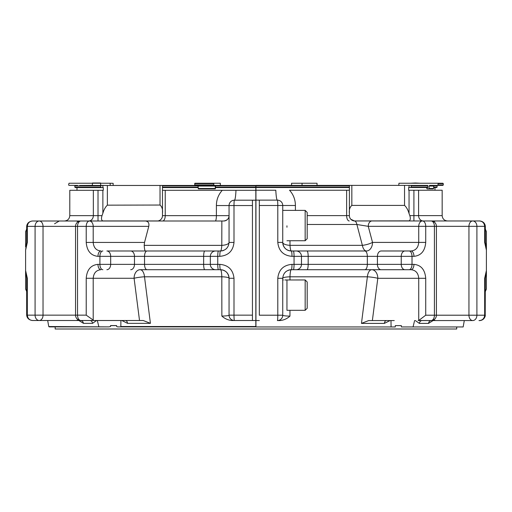 <?xml version="1.0" encoding="UTF-8"?>
<svg xmlns="http://www.w3.org/2000/svg" width="512" height="512" viewBox="0 0 512 512"><rect width="100%" height="100%" fill="white"/><g stroke="black" fill="none" stroke-linecap="round" stroke-linejoin="round"><path stroke-width="0.77" d="M162.483 213.126C162.88 209.549 162.061 206.854 160.032 205.043L107.373 205.158C105.408 206.989 103.91 209.69 102.874 213.254L102.003 215.654C101.107 218.592 101.395 220.352 102.874 220.941L157.914 220.954M102.874 220.941L157.126 221.011A5.357 5.357 0 0 0 162.483 215.654A5.357 5.357 0 0 1 157.126 221.011A5.357 2.906 -90 0 0 157.35 220.992M107.373 205.158L107.373 185.459L101.274 185.459L100.774 185.888L100.774 187.174L101.274 187.603L103.29 187.603L103.29 190.298L98.016 190.298L98.016 221.011M198.195 187.603L162.47 187.603L162.483 215.654L216.397 215.654L216.397 205.549C216.442 199.699 218.4 194.618 222.272 190.298L255.827 190.298L255.827 187.603L215.494 187.603L215.347 188.896L215.174 185.382L213.818 185.382L213.818 183.245L220.326 183.245L220.339 185.459L255.827 185.459L255.827 185.888L215.482 185.888L215.494 187.61M350.81 219.251L354.445 220.941L409.05 220.864C410.438 220.205 410.694 218.451 409.811 215.61L409.05 213.504C408.006 209.92 406.509 207.219 404.544 205.402L351.834 205.402C349.798 207.232 348.979 209.933 349.382 213.504M353.683 220.864A5.357 5.357 0 0 0 354.739 220.966A5.357 5.357 0 0 1 349.382 215.61L349.395 187.526L255.942 187.526L255.942 326.95L391.078 326.95L390.995 320.563M198.061 185.459L107.373 185.459M452.192 220.966L423.27 220.966A5.357 4.678 90 0 1 418.592 215.61L442.163 215.61L442.163 190.227L408.634 190.227L408.634 187.526L410.65 187.526L411.155 187.098L411.155 185.811L410.65 185.382L427.782 185.382L427.782 187.61L426.682 188.038L427.078 188.896L433.235 188.896L433.658 188.467L433.658 186.061L434.323 185.382M255.942 190.227L275.808 190.227A16.077 1.702 -90 0 0 277.382 200.134A5.357 0.41 90 0 1 277.792 205.491L282.739 205.491L282.739 242.406A8.576 8.576 0 0 0 291.315 250.982L366.464 250.982A8.576 6.061 90 0 0 372.525 242.406A8.576 2.131 -14.9 0 1 362.368 245.338L356.883 224.493A5.357 2.682 90 0 0 354.362 220.966L406.003 220.966M409.05 220.864L409.05 220.966A5.357 4.506 -90 0 1 408.589 220.941L406.003 220.941M410.65 185.382L349.382 185.382L349.382 187.526M349.382 190.227L289.536 190.227C293.395 194.534 295.354 199.622 295.411 205.491L282.739 205.491A5.357 5.357 0 0 0 277.382 200.134L255.942 200.134L259.334 200.141L259.334 205.491L259.334 200.141M349.382 185.382L255.942 185.382L255.942 187.526M291.552 185.382L291.552 183.251L302.125 183.245L317.037 183.245L317.037 185.382L313.933 185.382M302.125 183.245L291.552 183.251M313.056 185.382L303.162 185.382M302.048 185.382L302.048 183.309M443.296 183.674L442.874 183.245L437.792 183.245L438.189 183.674L437.792 185.382L442.874 185.382L443.296 184.954L443.296 183.674L438.189 183.674M401.018 185.382L415.373 185.382M437.792 185.382L429.709 185.382L429.082 186.061L429.082 188.467L428.678 188.896M398.746 185.382L398.957 183.245L437.792 183.245M255.827 187.603L255.827 185.888M252.442 320.493L252.442 315.149L252.442 320.493L255.827 320.506L255.827 190.298L165.229 190.298L165.229 215.654A5.357 2.605 90 0 1 162.624 221.011M255.827 320.506L231.872 320.506C228.083 320.16 224.742 318.688 221.862 316.083C226.381 315.955 228.774 315.648 229.056 315.149A5.357 5.357 0 0 0 234.406 320.506L255.827 320.506L255.827 326.886L120.781 326.886L120.838 326.534L255.827 326.534M219.981 185.459L215.494 185.382L215.482 185.888M110.176 185.459L110.176 183.251L113.146 183.309L110.176 183.251M77.568 185.382L69.018 185.382L68.595 184.954L69.018 183.245L110.106 183.245M92.307 185.382L79.61 185.459M100.736 185.382L107.923 185.459M113.146 185.459L113.146 183.309M197.958 185.382L198.349 188.896L215.347 188.896M213.818 183.245L194.854 183.245L194.701 183.674L194.854 185.382L213.818 185.382M485.722 274.758A3.43 1.606 0 0 0 486.4 273.798L486.4 289.05L486.4 270.49L485.331 278.291L484.666 278.291L486.4 270.49L486.4 250.208L484.666 242.406L484.666 226.33C484.288 223.021 482.522 221.235 479.36 220.966L447.526 220.966C444.269 220.653 442.483 218.867 442.163 215.61M428.883 220.966L472.736 220.966A5.357 3.789 90 0 0 468.947 226.33L476.902 226.33A5.357 4.166 -90 0 0 472.736 220.966L479.36 220.966C477.466 221.037 484.666 219.981 485.331 226.33L485.331 242.406L486.4 248.269L486.4 231.603L486.4 250.208M305.158 210.381L307.181 212.403L307.181 238.707L305.158 240.736L305.158 210.381L282.739 210.381L282.739 205.491M305.158 240.736L286.957 240.736M305.165 279.962L307.187 281.99L307.187 308.294L305.165 310.317L305.165 279.962L284.877 279.981M305.165 310.317L286.957 310.317M282.746 279.962L283.354 279.962M255.827 185.459L215.494 185.459L255.827 185.459M101.274 185.459L91.501 185.459M198.189 185.888L162.483 185.888L162.483 185.459M255.827 187.174L215.482 187.174M198.195 187.174L162.483 187.174L162.483 187.603M162.483 190.298L165.229 190.298M255.827 200.205L252.442 200.205L252.442 205.549L233.997 205.549A5.357 0.41 -90 0 1 234.406 200.192L255.827 200.192L234.406 200.192A16.064 1.702 90 0 0 235.981 190.298M231.872 320.506L234.406 320.506A5.357 0.41 -90 0 1 233.997 315.149L252.442 315.149L252.442 200.205M120.909 320.506L120.838 326.534M221.862 316.083L221.818 276.787A8.563 1.504 180 0 1 229.056 278.272C228.512 273.043 225.658 270.189 220.486 269.709A8.563 1.35 -90 0 1 221.818 276.787L144.499 276.787L150.419 323.334L143.213 320.506L80.896 320.506L117.645 320.506M125.446 320.506A3.424 2.118 -90 0 1 127.533 323.334L121.811 320.506M120.781 326.886L117.581 326.886L116.614 326.458L116.614 325.562L110.566 325.562L116.614 325.562M317.037 183.245L298.074 183.245M162.483 185.888L162.483 187.174M229.056 205.549L233.997 205.549L233.997 242.426C233.082 250.957 228.352 255.597 219.808 256.346A5.357 0.678 -90 0 1 220.486 250.989C225.651 250.522 228.506 247.667 229.056 242.426L229.056 205.549A5.357 5.357 0 0 1 234.406 200.192A5.357 5.357 0 0 0 229.056 205.549L216.397 205.549M219.808 264.352C228.339 265.094 233.069 269.734 233.997 278.272L233.997 315.149L229.056 315.149L229.056 278.272A8.563 8.563 0 0 0 220.486 269.709L140.147 269.709A8.563 6.054 -90 0 0 134.086 278.272A8.563 1.082 172.7 0 1 144.499 276.787A8.563 4.416 90 0 0 140.147 269.709L220.486 269.709A5.357 0.678 90 0 1 219.808 264.352L217.754 264.352A5.357 0.717 90 0 0 218.477 269.709M78.842 320.506L83.443 323.334A3.424 2.842 -90 0 0 80.64 320.506L32.634 320.506L47.686 320.506L48.749 326.534L109.056 326.886L110.566 326.458L110.566 325.562M98.797 326.534L97.331 320.506M143.213 320.506L139.52 320.506L134.086 278.272L93.203 278.272C93.677 272.986 96.262 270.131 100.954 269.709A5.357 2.976 90 0 1 97.971 264.352L99.91 264.352A5.357 2.944 90 0 0 102.854 269.709M101.274 187.603L75.27 187.603L74.842 187.174L100.774 187.174M219.981 185.382L208.973 185.382M93.338 190.298L93.338 215.654L69.792 215.654L69.792 190.298L98.016 190.298M215.693 269.709A5.357 5.357 0 0 1 210.336 264.352L210.336 256.346A5.357 5.357 0 0 1 215.693 250.989L220.486 250.989A8.563 8.563 0 0 0 223.738 250.349A8.563 8.563 0 0 1 220.486 250.989L106.886 250.989A5.357 3.789 -90 0 1 110.675 256.346L134.477 256.346A5.357 3.789 -90 0 0 130.694 250.989M456.71 326.95L456.71 328.998L55.174 328.998L55.174 326.886L54.202 326.886L109.056 326.886M48.749 326.534L49.171 326.886L99.398 326.886M96.57 320.506L92.563 323.334A3.424 2.694 -90 0 0 89.907 320.506L80.896 320.506A5.357 3.366 -90 0 1 77.53 315.149L35.085 315.149A5.357 4.166 90 0 0 39.251 320.506A5.357 3.789 -90 0 0 43.034 315.149L43.034 226.362A5.357 3.789 -90 0 0 39.251 221.011L39.251 221.011A5.357 4.166 90 0 0 35.085 226.362L77.53 226.362A5.357 3.366 -90 0 1 80.896 221.011L145.568 221.011C148.294 221.382 149.363 223.168 148.768 226.362L144.531 242.426L144.205 245.357C144.454 249.133 144.858 251.008 145.414 250.989M97.971 264.352C90.848 265.075 86.931 269.715 86.221 278.272L86.221 315.149L93.792 320.506M59.776 221.011L85.811 221.011M27.334 242.426L25.6 250.221L25.6 270.483L27.334 278.272L27.334 315.149L35.085 315.149L35.085 226.362L27.334 226.362L27.334 242.426L26.669 242.426L26.669 226.362C27.014 223.424 28.826 221.645 32.115 221.03L32.627 221.011L32.115 221.03C28.826 221.645 27.014 223.424 26.669 226.362L27.334 226.362C27.706 223.059 29.472 221.274 32.634 221.011L76 221.011A5.357 3.789 90 0 1 78.029 221.843M233.997 242.426L229.056 242.426A8.563 2.963 0 0 1 221.798 245.357L221.856 221.011L145.568 221.011M221.856 221.011L223.699 221.011C227.213 220.435 228.998 218.65 229.056 215.654A5.357 5.357 0 0 1 223.699 221.011M215.693 250.989L204.819 250.989A5.357 1.171 -90 0 0 203.648 256.346L203.648 264.352A5.357 1.171 90 0 0 204.819 269.709M78.259 320.506L39.251 320.506M86.221 315.149L77.53 315.149L77.53 226.362L93.203 226.362A5.357 3.789 -90 0 0 89.421 221.011A5.357 3.2 90 0 0 86.221 226.362L86.221 242.426L93.203 242.426C93.67 247.706 96.25 250.56 100.954 250.989A5.357 2.976 -90 0 0 97.971 256.346C90.861 255.635 86.944 250.995 86.221 242.426M144.205 245.357L221.798 245.357A8.563 1.395 -90 0 1 220.486 250.989M225.709 249.216A8.563 8.563 0 0 0 226.515 248.512A8.563 8.563 0 0 1 225.709 249.216M27.334 315.149C27.706 318.458 29.472 320.237 32.634 320.506L32.115 320.486C28.826 319.872 27.014 318.093 26.669 315.149L27.334 315.149M25.6 250.221L26.669 242.426M26.278 245.939A3.424 1.606 180 0 0 25.6 246.899L25.6 231.629L26.669 229.146M27.334 278.272L26.669 278.272L25.6 270.483L25.6 289.024L26.669 291.514M434.31 185.382C437.453 185.382 437.453 185.382 434.31 185.382M433.709 185.811L437.107 185.811L437.107 187.098L433.658 187.098M414.598 320.563L413.043 326.95L401.35 326.95L401.35 325.626L395.296 325.626L401.35 325.626L395.296 325.626L395.296 326.95L391.078 326.95M390.093 320.563L384.365 323.398A3.43 2.118 -90 0 1 386.451 320.563M289.952 310.317L289.946 316.134C287.059 318.746 283.718 320.218 279.923 320.563L277.382 320.563A5.357 5.357 0 0 0 282.739 315.206L282.739 278.291L277.792 278.291C278.707 269.754 283.443 265.107 291.994 264.358A5.357 0.678 90 0 1 291.315 269.715C286.15 270.189 283.29 273.043 282.739 278.291A8.576 1.51 180 0 1 289.984 276.8A8.576 1.35 90 0 1 291.315 269.715L381.203 269.715A5.357 3.789 90 0 1 377.414 264.358L413.952 264.358C421.075 265.062 424.998 269.709 425.722 278.291L377.805 278.291L372.365 320.563L368.672 320.563L361.459 323.398L367.386 276.8A8.576 1.082 -172.7 0 1 377.805 278.291A8.576 6.061 90 0 0 371.738 269.715A8.576 4.422 -90 0 0 367.386 276.8L289.984 276.8L289.984 279.962M279.923 320.563L277.382 320.563A5.357 0.41 90 0 0 277.792 315.206L259.334 315.206L259.334 205.491L277.792 205.491L277.792 242.406C278.72 250.957 283.456 255.603 291.994 256.339L294.054 256.339L294.054 264.358A5.357 0.717 90 0 1 293.331 269.715L410.97 269.715C415.68 270.144 418.259 273.005 418.726 278.291L418.726 320.499L425.722 315.206L434.419 315.206A5.357 3.366 90 0 1 431.053 320.563L472.736 320.563A5.357 4.166 -90 0 0 476.902 315.206L468.947 315.206A5.357 3.789 90 0 0 472.736 320.563M255.942 320.557L259.334 320.557M255.942 185.811L349.382 185.811L349.382 187.098L255.942 187.098M427.821 187.098L411.155 187.098M437.107 187.098L436.678 187.526L433.658 187.526M427.782 187.526L410.65 187.526M394.259 320.563L368.672 320.563M277.792 278.291L277.792 315.206L282.739 315.206C283.021 315.699 285.421 316.013 289.946 316.134M293.331 269.715L291.315 269.715A8.576 8.576 0 0 0 288.064 270.355M286.093 271.488A8.576 8.576 0 0 0 285.28 272.198M289.99 240.736L290.003 245.338A8.576 2.97 -0 0 1 282.739 242.406C283.283 247.642 286.144 250.502 291.315 250.982A5.357 0.678 90 0 1 291.994 256.339M307.002 250.982A5.357 1.171 90 0 1 308.173 256.339L308.173 264.358L377.414 264.358L377.414 256.339A5.357 3.789 90 0 1 381.203 250.982L410.97 250.982A5.357 2.982 90 0 1 413.952 256.339C421.082 255.622 425.005 250.976 425.722 242.406L425.722 226.33A5.357 3.206 -90 0 0 422.515 220.966L372.038 220.966A5.357 3.789 90 0 0 368.25 226.33L356.883 224.493L307.181 224.493M291.315 250.982L366.464 250.982A8.576 4.358 -90 0 1 362.368 245.338L290.003 245.338A8.576 1.395 90 0 0 291.315 250.982M418.726 320.499L431.053 320.563A5.357 5.357 0 0 0 436.41 315.206L468.947 315.206L468.947 226.33L436.41 226.33A5.357 5.357 0 0 0 431.053 220.966L422.515 220.966L431.053 220.966A5.357 3.366 90 0 1 434.419 226.33L436.41 226.33L436.41 315.206L434.419 315.206L434.419 226.33L368.25 226.33L372.525 242.406L425.722 242.406M419.373 323.398L428.499 323.398A3.43 2.848 90 0 1 431.302 320.563L422.029 320.563A3.43 2.694 90 0 0 419.373 323.398L415.36 320.563M464.294 320.563L463.168 326.95L413.043 326.95M428.499 323.398L433.107 320.563M364.838 250.982A5.357 2.502 90 0 1 367.341 256.339L301.478 256.339L301.478 264.358A5.357 5.357 0 0 1 296.115 269.715A5.357 5.357 0 0 0 301.478 264.358L301.478 256.339A5.357 5.357 0 0 0 296.115 250.982A5.357 5.357 0 0 1 301.478 256.339L294.054 256.339A5.357 0.717 90 0 0 293.331 250.982M418.138 320.563L431.053 320.563M413.952 264.358A5.357 2.982 90 0 1 410.97 269.715M410.97 250.982C415.667 250.56 418.253 247.699 418.726 242.406L418.726 226.33A5.357 3.789 90 0 1 422.515 220.966M484.666 278.291L484.666 315.206C484.288 318.509 482.522 320.301 479.36 320.563C477.338 320.454 484.41 321.747 485.331 315.206L476.902 315.206L476.902 226.33L485.331 226.33M415.373 183.002L419.584 183.219L411.155 183.219L415.373 183.002M92.307 185.459L92.518 183.002L100.518 183.002L100.736 185.459M116.614 325.626L110.566 325.626M102.003 215.654L93.338 215.654A5.357 4.678 -90 0 1 88.666 221.011M102.874 221.011A5.357 4.499 90 0 0 103.251 220.992M102.874 190.298L102.874 213.254M413.914 190.227L413.914 215.61L409.811 215.61M418.592 190.227L418.592 215.61L413.914 215.61L413.914 220.966M160.032 205.043L160.032 185.459M102.874 185.459L102.874 187.603M409.05 190.227L409.05 213.504M404.544 205.402L404.544 185.382M409.05 185.382L409.05 187.526M351.834 205.402L351.834 185.382M286.957 227.238L286.957 225.824M286.394 279.962L286.957 279.962L286.957 310.285L286.957 280.058M127.533 323.334L150.419 323.334M429.082 188.467L433.658 188.467M429.082 186.061L433.658 186.061M438.189 184.954L443.296 184.954M100.774 185.888L74.842 185.888L75.27 185.459M147.04 250.989A5.357 2.502 -90 0 0 144.538 256.346L219.808 256.346M218.477 250.989A5.357 0.717 -90 0 0 217.754 256.346L217.754 264.352L144.538 264.352A5.357 2.502 90 0 0 147.04 269.709M198.195 188.467L215.277 188.467M198.195 186.061L215.277 186.061M194.701 184.954L213.754 184.954M194.701 183.674L213.754 183.674M215.264 221.011A5.357 1.133 90 0 0 216.397 215.654L229.056 215.654M233.997 278.272L229.056 278.272M76 320.506A5.357 3.789 -90 0 0 78.029 319.674M83.443 323.334L92.563 323.334M93.203 320.442L93.203 278.272L86.221 278.272M97.971 256.346L99.91 256.346L99.91 264.352L134.477 264.352L134.477 256.346L144.538 256.346L144.538 264.352L134.477 264.352A5.357 3.789 90 0 1 130.694 269.709M102.854 250.989A5.357 2.944 -90 0 0 99.91 256.346L110.675 256.346L110.675 264.352A5.357 3.789 90 0 1 106.886 269.709M144.531 242.426L93.203 242.426L93.203 226.362L148.768 226.362M26.278 274.746A3.424 1.606 180 0 1 25.6 273.786M411.155 185.811L427.821 185.811M361.459 323.398L384.365 323.398M291.994 264.358L308.173 264.358A5.357 1.171 90 0 1 307.002 269.715M295.411 205.491L295.411 210.381M282.739 242.406L277.792 242.406M346.63 190.227L346.63 215.61L349.382 215.61M307.181 215.61L346.63 215.61A5.357 2.611 -90 0 0 349.242 220.966M433.92 319.731A5.357 3.789 90 0 0 435.949 320.563M435.949 220.966A5.357 3.789 90 0 0 433.92 221.798M364.838 269.715A5.357 2.502 90 0 0 367.341 264.358L367.341 256.339L412.013 256.339L412.013 264.358A5.357 2.944 90 0 1 409.069 269.715M405.03 250.982A5.357 3.789 90 0 0 401.242 256.339L401.242 264.358A5.357 3.789 90 0 0 405.03 269.715M409.069 250.982A5.357 2.944 90 0 1 412.013 256.339L413.952 256.339M425.722 278.291L425.722 315.206M485.331 242.406L484.666 242.406M485.722 245.926A3.43 1.606 0 0 1 486.4 246.886M74.842 185.888L74.842 187.174M76.986 187.603L76.986 190.298M80.896 221.011A5.357 5.357 0 0 0 75.539 226.362L75.539 315.149A5.357 5.357 0 0 0 80.896 320.506M69.792 215.654C69.472 218.906 67.686 220.691 64.435 221.011M54.56 223.776L59.251 221.011M26.669 278.272L26.669 315.149L27.373 315.782M437.107 185.811L436.678 185.382M434.963 187.526L434.963 190.227M485.331 278.291L485.203 316.301M485.331 291.539L486.4 289.05M485.331 229.114L486.4 231.603"/></g></svg>
